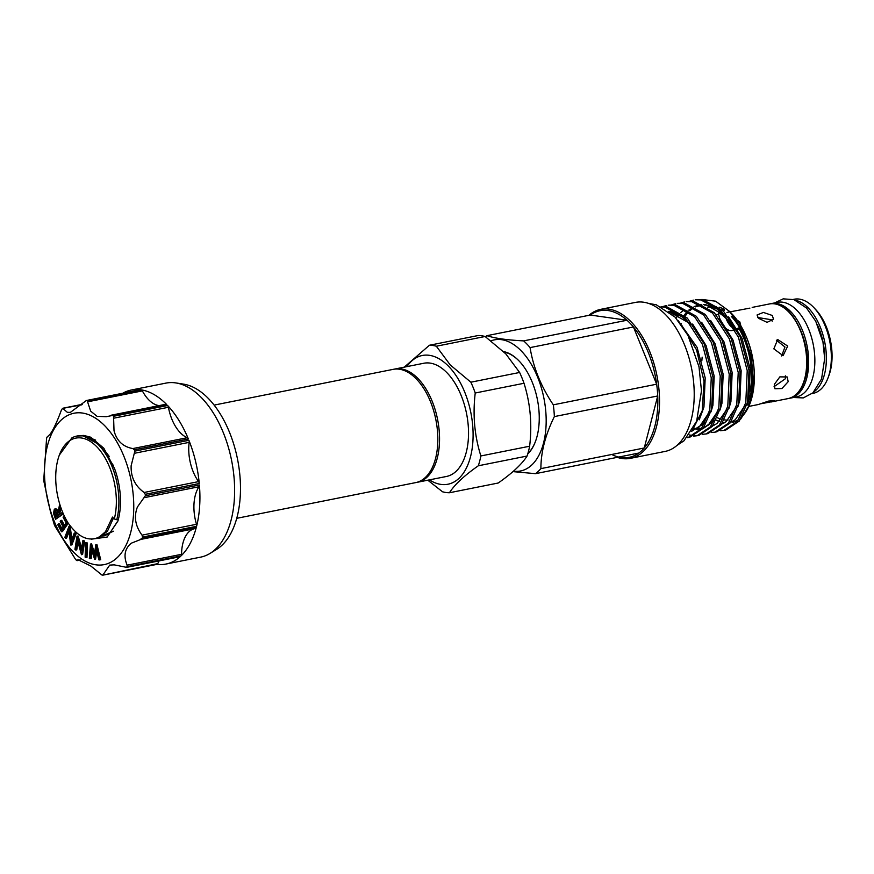 <?xml version="1.0" encoding="UTF-8"?>
<svg xmlns="http://www.w3.org/2000/svg" width="874" height="874" viewBox="0 0 874 874"><rect width="100%" height="100%" fill="white"/><g stroke="black" fill="none" stroke-linecap="round" stroke-linejoin="round"><path stroke-width="1.31" d="M812.088 393.573L812.973 393.398A48.015 26.646 -101.3 0 0 828.017 377.907A48.015 26.646 -101.3 0 0 829.459 373.296A48.015 26.646 -101.3 0 0 814.022 307.768A48.015 26.646 -101.3 0 0 794.182 299.236L793.297 299.411M828.017 377.907L828.945 375.405A44.967 24.964 -101.3 0 0 830.3 371.089A44.967 24.964 -101.3 0 0 815.835 309.713L814.022 307.768M770.365 303.802A48.223 26.766 78.7 0 1 771.338 303.584L777.532 302.338A48.223 26.766 78.7 0 1 797.088 310.521A48.223 26.766 78.7 0 1 814.863 361.301A48.223 26.766 78.7 0 1 796.411 396.927L790.216 398.162A48.223 26.766 78.7 0 1 789.233 398.326M771.338 303.584A48.223 26.766 78.7 0 1 790.883 311.756A48.223 26.766 78.7 0 1 808.669 362.535A48.223 26.766 78.7 0 1 790.216 398.162M726.96 312.433L749.903 308.129M772.299 315.47L763.395 312.433L757.048 314.99L758.414 318.245L767.044 322.353L773.523 319.25L772.299 315.47M787.714 346.082L777.696 339.527L773.84 348.857L783.071 355.674L787.714 346.082M718.679 314.334A48.223 26.766 -101.3 0 0 716.145 314.596M740.901 325.926L739.841 321.949L737.143 320.168M736.367 319.851L733.778 319.196M739.71 327.674L740.54 326.69M788.184 381.676L787.179 376.956L779.859 376.869L774.298 384.451L774.899 388.733L781.935 388.526L788.184 381.676M760.588 403.799L773.414 401.395L774.692 400.576L768.607 401.079L758.293 404.531L748.876 406.41M785.387 375.853L785.365 378.748L774.058 386.679M776.363 340.172L784.95 347L781.618 355.958M746.844 405.132L748.417 404.815A57.127 31.715 -101.3 0 0 752.088 394.84A57.127 31.715 -101.3 0 0 752.514 393.082M748.428 398.151A57.127 31.715 -101.3 0 0 749.204 395.419M702.15 357.149L701.844 360.864M757.791 317.502L771.207 319.709L772.212 321.195M691.771 431.45L702.215 410.824L704.029 381.206L696.567 349.928L681.578 325.008M661.498 306.894L664.896 307.091L685.544 318.453L702.434 344.356L711.25 377.797L709.819 409.786L701.483 428.61L688.1 437.535L689.892 437.175L703.286 428.249L711.611 409.425L713.042 377.437L704.236 343.995L687.346 318.103L666.698 306.73L661.061 306.676M688.1 437.535L687.139 437.699M724.076 430.358L725.868 429.997L739.262 421.071L747.587 402.248L749.018 370.259L740.212 336.818L723.322 310.915L702.674 299.553L695.201 299.782L700.872 299.913L721.52 311.275L738.41 337.167L747.226 370.62L745.795 402.608L737.459 421.421L724.076 430.358L720.405 430.729M715.074 432.149L716.877 431.789L730.271 422.863L738.596 404.039L740.027 372.051L731.221 338.609L714.331 312.717L693.683 301.344L686.21 301.574L691.88 301.705L712.529 313.067L729.419 338.97L738.224 372.411L736.793 404.4L728.468 423.224L715.074 432.149L711.403 432.521M706.083 433.952L707.885 433.591L721.279 424.655L729.604 405.842L731.035 373.843L722.23 340.401L705.34 314.509L684.692 303.136L677.219 303.365L682.889 303.497L703.537 314.869L720.427 340.762L729.233 374.203L727.802 406.202L719.477 425.015L706.083 433.952L702.412 434.312M689.389 434.957L693.333 435.678M694.284 435.733L697.987 435.536M697.091 435.744L698.894 435.383L712.277 426.457L720.602 407.634L722.044 375.645L713.228 342.193L696.338 316.301L675.689 304.939L668.228 305.168L673.898 305.299L694.546 316.661L711.436 342.553L720.242 376.006L718.81 407.994L710.486 426.807L697.091 435.744L693.421 436.115M689.87 301.159L693.41 300.143M680.868 302.95L684.408 301.934M671.877 304.742L675.416 303.726M662.885 306.545L666.425 305.529M716.221 420.099A60.776 33.736 -101.3 0 0 719.357 421.552M722.754 422.59A60.776 33.736 -101.3 0 0 724.24 422.885M732.292 422.481A60.776 33.736 -101.3 0 0 739.087 419.127M742.496 416.057A60.776 33.736 -101.3 0 0 749.739 404.127M749.368 405.143L750.121 403.143A60.776 33.736 -101.3 0 0 732.401 314.367L729.834 311.625L742.911 331.312L751.279 356.373L753.563 382.495L749.368 405.143L740.649 419.127M701.811 299.454L715.609 301.191L729.834 311.625M713.512 307.156A57.127 31.715 -101.3 0 0 707.787 307.189M719.968 310.98L718.395 312.575A54.996 30.524 78.7 0 1 726.928 319.316A54.996 30.524 78.7 0 1 734.586 329.454A18.234 10.117 -101.3 0 1 732.226 330.514L734.979 329.968M617.241 457.353A75.962 42.171 -101.3 0 0 630.449 458.337L665.147 451.41A75.962 42.171 -101.3 0 0 694.218 395.299A75.962 42.171 -101.3 0 0 666.207 315.306A75.962 42.171 -101.3 0 0 635.409 302.415L600.711 309.341A75.962 42.171 -101.3 0 0 588.901 315.328M630.449 458.337A75.962 42.171 -101.3 0 0 659.52 402.226A75.962 42.171 -101.3 0 0 631.509 322.233A75.962 42.171 -101.3 0 0 600.711 309.341M553.308 404.826L656.658 384.199A74.749 41.493 -101.3 0 1 657.718 395.966A74.749 41.493 78.7 0 1 644.258 447.991L657.718 395.966L554.356 416.592A74.749 41.493 -101.3 0 0 553.308 404.826C541.028 386.548 533.282 367.473 530.081 347.601L633.442 326.974A74.749 41.493 78.7 0 1 656.658 384.199L633.442 326.974A74.749 41.493 -101.3 0 0 630.263 323.413A74.749 41.493 -101.3 0 0 626.986 320.245L590.311 315.044L486.949 335.671C494.618 338.293 506.844 340.03 523.635 340.882L626.986 320.245A74.749 41.493 78.7 0 0 590.311 315.044M611.734 454.48A74.749 41.493 -101.3 0 0 638.861 453.038A74.749 41.493 -101.3 0 0 644.258 447.991L540.897 468.628A74.749 41.493 -101.3 0 1 535.5 473.664L512.951 471.621M527.721 454.043A54.876 30.459 -101.3 0 0 535.445 441.512A54.876 30.459 -101.3 0 0 519.44 361.355A54.876 30.459 -101.3 0 0 519.014 360.907A54.876 30.459 -101.3 0 0 503.566 351.599M519.626 361.552A54.275 30.12 -101.3 0 0 519.385 361.301A54.275 30.12 -101.3 0 0 504.069 352.08M513.486 471.162A66.85 37.112 -101.3 0 0 545.955 427.583A66.85 37.112 -101.3 0 0 521.527 351.195A66.85 37.112 -101.3 0 0 491.035 340.838M554.356 416.592C545.376 434.848 540.886 452.197 540.897 468.628M530.081 347.601A74.749 41.493 -101.3 0 0 526.913 344.039A74.749 41.493 -101.3 0 0 523.635 340.882M214.13 405.099L393.125 369.363A57.739 32.043 78.7 0 1 416.537 379.163A57.739 32.043 78.7 0 1 437.83 439.961A57.739 32.043 78.7 0 1 415.729 482.601L236.734 518.326M393.988 369.221A57.739 32.043 78.7 0 1 394.851 369.025A57.739 32.043 78.7 0 1 418.253 378.813A57.739 32.043 78.7 0 1 439.546 439.611A57.739 32.043 78.7 0 1 417.444 482.262A57.739 32.043 78.7 0 1 416.581 482.415M417.444 482.262L446.428 476.472A57.739 32.043 -101.3 0 0 468.53 433.832A57.739 32.043 -101.3 0 0 447.237 373.034A57.739 32.043 -101.3 0 0 423.835 363.245L394.851 369.025M519.626 372.466A74.749 41.493 78.7 0 1 524.007 383.271L475.238 393.005A74.749 41.493 -101.3 0 0 470.857 382.2L519.626 372.466L505.751 353.806L485.103 336.49L436.334 346.224A74.749 41.493 -101.3 0 0 429.418 345.252L478.187 335.518A74.749 41.493 78.7 0 1 485.103 336.49M529.633 446.221A74.749 41.493 78.7 0 1 527.088 456.042L478.318 465.776A74.749 41.493 -101.3 0 0 480.864 455.955L529.633 446.221C532.244 424.458 530.365 403.471 524.007 383.271M427.801 480.197L442.517 491.778A74.749 41.493 -101.3 0 0 449.433 492.75L498.202 483.016C512.262 473.184 521.887 464.192 527.088 456.042M406.836 366.632A65.637 36.435 78.7 0 1 448.897 366.621A65.637 36.435 78.7 0 1 471.818 450.656A65.637 36.435 78.7 0 1 429.44 479.87M478.318 465.776C464.269 475.609 454.644 484.6 449.433 492.75M475.238 393.005C472.626 414.768 474.495 435.755 480.864 455.955M436.334 346.224L450.197 364.895L470.857 382.2M527.874 453.519A54.275 30.12 -101.3 0 0 535.533 441.261M113.576 465.82L99.953 445.041L83.194 435.82L77.01 436.028M114.297 518.981L116.766 519.713A54.243 30.109 -101.3 0 0 98.904 445.248A54.243 30.109 -101.3 0 0 76.912 436.05A54.243 30.109 -101.3 0 0 71.854 437.929L59.356 455.048A52.418 29.093 -101.3 0 0 68.085 522.936C78.289 537.379 88.711 542.066 99.341 536.997L105.514 531.676L112.462 517.069L114.297 518.981A52.418 29.093 -101.3 0 0 97.036 447.018A52.418 29.093 -101.3 0 0 59.356 455.048M116.766 519.713L118.318 519.407L117.979 520.762L107.174 537.04L91.519 539.149M80.517 435.656L83.729 435.427L90.841 437.24L103.853 448.264L114.527 468.497A54.243 30.109 78.7 0 1 117.979 520.762M139.895 389.837A2.436 1.355 78.7 0 1 140.124 389.749A2.436 1.355 78.7 0 1 140.375 389.738A88.733 49.25 -101.3 0 0 131.231 390.033L165.94 383.107A88.733 49.25 78.7 0 1 175.958 382.943L183.616 384.145A85.991 47.731 78.7 0 1 208.777 398.894A85.991 47.731 78.7 0 1 240.295 481.061A85.991 47.731 78.7 0 1 216.599 549.385L209.989 553.439A88.733 49.25 78.7 0 1 200.67 557.131L165.973 564.058A88.733 49.25 -101.3 0 0 180.383 556.519A2.436 1.355 78.7 0 1 179.989 556.727L125.878 567.521L180.383 556.519M175.958 382.943A88.733 49.25 78.7 0 1 201.916 398.162A88.733 49.25 78.7 0 1 234.429 482.94A88.733 49.25 78.7 0 1 209.989 553.439M165.623 404.345A2.436 1.355 78.7 0 1 165.831 404.269A2.436 1.355 78.7 0 1 166.814 404.673A88.733 49.25 -101.3 0 0 141.227 389.859A2.436 1.355 78.7 0 1 141.938 390.274A2.436 1.355 78.7 0 1 142.375 390.886A34.643 19.228 -101.3 0 0 148.504 399.582A34.643 19.228 -101.3 0 0 159.166 405.602M166.814 404.673L106.235 416.701L97.09 416.341L90.667 411.13L87.181 400.653L141.227 389.859M140.375 389.738L86.329 400.532L70.346 412.386L67.342 412.331L62.764 408.366A88.733 49.25 78.7 0 0 62.098 408.999L61.18 410.66C57.225 421.41 53.598 429.178 50.299 433.963L46.879 437.382A88.733 49.25 78.7 0 0 46.562 438.584L43.755 479.913A88.733 49.25 78.7 0 0 43.886 481.377L50.397 511.421L54.254 524.564A88.733 49.25 78.7 0 0 54.789 525.897L75.535 559.371A88.733 49.25 78.7 0 0 75.94 559.797A88.733 49.25 78.7 0 0 76.344 560.212L78.332 559.873L90.863 566.057L101.93 575.016A88.733 49.25 78.7 0 0 102.782 575.147L109.72 565.096L114.188 564.855L126.337 567.302A88.733 49.25 78.7 0 0 127.003 566.68L127.123 565.172C123.354 555.962 124.731 548.643 131.231 543.224L140.954 539.378L195.448 528.508A2.436 1.355 78.7 0 1 195.405 528.519L141.075 539.356M159.144 560.879A34.643 19.228 -101.3 0 0 157.812 563.632A2.436 1.355 78.7 0 1 157.08 564.342A2.436 1.355 78.7 0 1 156.828 564.353M194.247 528.748A34.643 19.228 -101.3 0 0 189.068 531.676A34.643 19.228 -101.3 0 0 181.573 554.313A2.436 1.355 78.7 0 1 181.06 555.886A88.733 49.25 -101.3 0 0 196.279 527.503A2.436 1.355 78.7 0 1 195.448 528.508M196.595 526.301L142.538 537.084L142.047 535.15C135.251 525.995 133.711 516.6 137.436 506.953L145.346 495.766L199.392 484.972A2.436 1.355 78.7 0 1 199.053 486.731A34.643 19.228 -101.3 0 0 195.273 495.405A34.643 19.228 -101.3 0 0 196.497 524.291A2.436 1.355 78.7 0 1 196.595 526.301A88.733 49.25 -101.3 0 0 199.392 484.972M199.261 483.508L145.215 494.302L144.144 492.477C135.099 486.042 130.761 477.138 131.133 465.766L134.858 451.104L188.904 440.321A2.436 1.355 78.7 0 1 189.177 442.353A34.643 19.228 -101.3 0 0 188.97 454.218A34.643 19.228 -101.3 0 0 198.595 481.607A2.436 1.355 78.7 0 1 199.261 483.508A88.733 49.25 -101.3 0 0 188.904 440.321M188.369 438.988L134.312 449.782L132.837 448.57C122.939 446.789 116.668 440.824 114.013 430.685L113.565 416.297L167.611 405.503A2.436 1.355 78.7 0 1 168.431 407.273A34.643 19.228 -101.3 0 0 171.85 419.149A34.643 19.228 -101.3 0 0 187.287 437.71A2.436 1.355 78.7 0 1 188.369 438.988A88.733 49.25 -101.3 0 0 167.611 405.503M72.924 551.516A77.185 42.848 78.7 0 1 47.502 445.554A77.185 42.848 78.7 0 1 105.306 426.326A77.185 42.848 78.7 0 1 130.729 532.288A77.185 42.848 78.7 0 1 72.924 551.516M112.757 415.456A88.733 49.25 78.7 0 1 113.161 415.871A88.733 49.25 78.7 0 1 113.565 416.297M165.831 404.269L111.162 415.216M140.124 389.749L86.329 400.532A88.733 49.25 78.7 0 1 87.181 400.653M81.806 404.815L62.764 408.366M47.557 436.421L46.879 437.382M131.231 390.033A88.733 49.25 -101.3 0 0 122.797 393.213M109.184 456.359L104.137 449.739M94.621 559.262L91.038 548.227L90.219 558.661L89.345 558.541L90.459 544.065L94.195 555.646L95.779 544.786L96.938 544.611L100.718 559.753L98.838 559.83L96.118 548.927L94.621 559.262L95.616 559.065L96.719 551.363M91.814 550.751L91.213 558.464L90.219 558.661M90.459 544.065L91.617 543.89L94.534 553.329M87.455 542.994L86.996 557.361L86.013 557.557L85.128 557.131L85.586 542.765L87.455 542.994L86.46 543.191L86.013 557.557M75.776 550.041L74.935 549.364L77.021 536.123L81.227 550.773L82.801 540.766L83.795 540.569L84.669 541.268L82.593 554.52L81.413 554.564L77.371 539.903L75.776 550.041L76.77 549.844L77.983 542.12M77.021 536.123L78.201 536.068L81.61 548.369M65.616 538.329L64.862 537.346L69.013 526.268L71.1 541.421L74.246 533.053L75.24 532.856L76.038 533.883L71.876 544.961L70.718 544.939L68.795 529.841L65.616 538.329L66.61 538.133L69.024 531.676M69.013 526.268L70.182 526.29L71.865 539.4M68.281 523.242L62.458 531.567L61.464 531.774L57.75 524.695L58.329 523.865L59.323 523.668L62.021 528.814M58.329 523.865L61.399 529.71L63.234 527.077L60.197 521.286L61.759 520.27L64.436 525.361M63.365 513.912L55.554 519.331L53.511 513.355L54.319 509.192L55.903 508.701L58.329 510.766M60.885 507.641L59.716 514.371M134.312 449.782A88.733 49.25 78.7 0 1 134.858 451.104M145.215 494.302A88.733 49.25 78.7 0 1 145.346 495.766M142.538 537.084A88.733 49.25 78.7 0 1 142.233 538.297L196.279 527.503M156.959 564.375A88.733 49.25 -101.3 0 0 165.973 564.058M76.344 560.212L80.222 559.994M102.782 575.147L157.812 563.632M140.015 539.553L142.233 538.297M54.319 509.192C55.827 508.526 57.05 509.629 57.979 512.503L59.508 504.954L60.131 506.68L58.886 515.015L62.218 512.459L62.72 513.846L55.554 519.331M55.75 517.408L58.187 515.551L57.334 513.147L54.833 510.635L54.865 514.961L55.75 517.408M62.72 513.846L63.278 513.737M58.602 514.218L59.585 514.021M55.827 510.438L56.581 516.774M60.776 520.467L63.813 526.257L66.118 522.958L63.081 517.168L63.66 516.337L67.353 523.351L68.248 523.176M67.353 523.351L61.464 531.774M63.66 516.337L64.403 516.184M74.246 533.053L75.044 534.08L76.038 533.883M69.188 526.487L70.182 526.29M75.044 534.08L70.881 545.158M82.801 540.766L84.669 541.268M77.207 536.265L78.201 536.068M83.675 541.465L81.599 554.717M85.586 542.765L86.46 543.191M95.779 544.786L96.938 544.611M95.943 544.819L99.723 559.95M90.623 544.087L91.617 543.89M404.269 367.146L429.418 345.252M638.861 453.038L535.5 473.664M486.949 335.671A74.749 41.493 -101.3 0 0 485.518 336.785M718.395 312.575A18.234 10.117 -101.3 0 0 719.99 319.163M726.36 328.799A18.234 10.117 -101.3 0 0 732.226 330.514M717.499 417.772A57.673 32.01 -101.3 0 0 721.421 419.269M724.382 419.891A57.673 32.01 -101.3 0 0 728.064 420.033M746.877 405.023A57.673 32.01 -101.3 0 0 731.276 316.388M750.143 391.191A57.127 31.715 -101.3 0 0 738.617 327.958L736.367 328.832M754.328 375.951A57.127 31.715 -101.3 0 0 746.724 337.856M724.164 310.423A18.234 10.117 78.7 0 1 724.065 309.221A57.127 31.715 -101.3 0 0 719.171 307.2M716.057 306.545A57.127 31.715 -101.3 0 0 714.757 306.413M724.065 309.221L722.667 309.505M739.743 327.728L740.966 327.488M814.142 391.672A48.015 26.646 -101.3 0 0 824.499 374.28A48.015 26.646 -101.3 0 0 795.919 300.383M824.641 361.104A46.792 25.98 -101.3 0 0 817.354 324.582M804.79 378.366A48.223 26.766 -101.3 0 0 798.77 326.898A48.223 26.766 -101.3 0 0 769.349 303.977C791.265 297.63 814.655 346.902 805.315 377.983C802.103 389.738 796.411 396.599 788.228 398.555A48.223 26.766 -101.3 0 0 804.79 378.366M730.73 326.242A18.234 10.117 78.7 0 1 726.043 318.409M142.375 390.886L87.913 401.756M127.123 565.172L181.573 554.313M142.047 535.15L196.497 524.291M144.144 492.477L198.595 481.607M132.837 448.57L187.287 437.71M181.06 555.886L127.003 566.68M168.431 407.273L113.981 418.143M189.177 442.353L134.727 453.224M199.053 486.731L144.592 497.601M83.729 435.427L95.67 440.125M54.865 514.961L55.86 514.764M113.434 518.085L107.382 531.359L97.866 537.761M113.696 531.206L100.215 536.45M678.279 320.725L697.081 347.349L705.187 377.874L703.941 407.066L699.233 419.837M668.665 311.373L671.669 311.559L682.048 315.274M692.634 324.068L706.072 345.558L714.178 376.071L712.933 405.274L710.988 411.873M705.231 422.634L692.47 430.718L701.986 424.764L708.956 413.063M701.636 322.277L715.063 343.755L723.169 374.28L721.924 403.482L719.979 410.081M714.233 420.842L703.002 428.61M696.775 429.462L701.199 428.981L694.251 428.577M710.628 320.485L724.054 341.963L732.161 372.488L730.926 401.679L728.982 408.278M719.619 318.682L733.057 340.172L741.163 370.696L739.917 399.888L737.973 406.486M680.824 323.97L681.119 323.271M728.61 316.891L742.048 338.369L750.154 368.894L748.909 398.096L746.964 404.695M669.244 311.821L690.241 323.686M717.947 411.261L711.687 422.186L703.199 428.358M694.994 429.353L693.781 429.178M684.167 315.186L686.385 312.488M687.248 311.581L687.816 311.024M688.81 310.117L690.176 309.014M691.268 308.238L693.268 307.036M694.557 306.392L701.123 304.633M703.439 304.545L705.93 304.72L726.218 316.497M702.598 411.905L702.095 411.293M739.218 328.995A18.234 10.117 78.7 0 1 738.115 329.334A18.234 18.234 0 0 0 739.262 329.072M774.604 302.928L783.191 298.853L793.985 299.64L806.538 308.052L815.748 321.261L822.98 342.193L824.674 358.635L821.571 378.934L812.918 392.863L803.272 397.91L793.483 397.506M769.349 303.977L752.186 307.397M648.617 303.409L656.319 304.808L675.089 317.142L687.969 335.398L699.003 366.818L701.472 390.798L696.665 421.17L683.938 440.846L676.968 445.423M103.012 575.136L157.08 564.342M77.054 560.671L80.31 560.016M82.254 404.356L63.103 408.169M117.87 521.112L109.676 533.359L104.268 535.86L100.707 536.133M669.779 312.247L681.294 316.333L690.58 324.101M709.098 412.583L699.276 426.938L693.148 429.953M718.089 410.791L708.213 425.19L703.734 427.648M701.756 428.249L698.359 428.675M696.6 428.621L694.448 428.326M671.997 314.148L673.493 312.914M727.081 408.988L717.106 423.464L712.725 425.857M705.591 426.829L704.411 426.698M675.995 318.114L678.541 314.815M680.759 312.553L682.485 311.111M736.072 407.197L726.119 421.661L721.727 424.065M714.582 425.037L713.413 424.906M680.857 324.014L681.163 323.304M685.172 316.049L687.532 313.023M689.75 310.762L691.476 309.32M695.464 306.883L701.975 305.081M704.269 304.982L707.011 305.223L716.953 308.959L726.556 316.923M745.074 405.405L735.296 419.717L730.719 422.262M723.585 423.234L722.405 423.103M736.782 329.607L738.115 329.334M788.228 398.555L771.065 401.985"/></g></svg>
